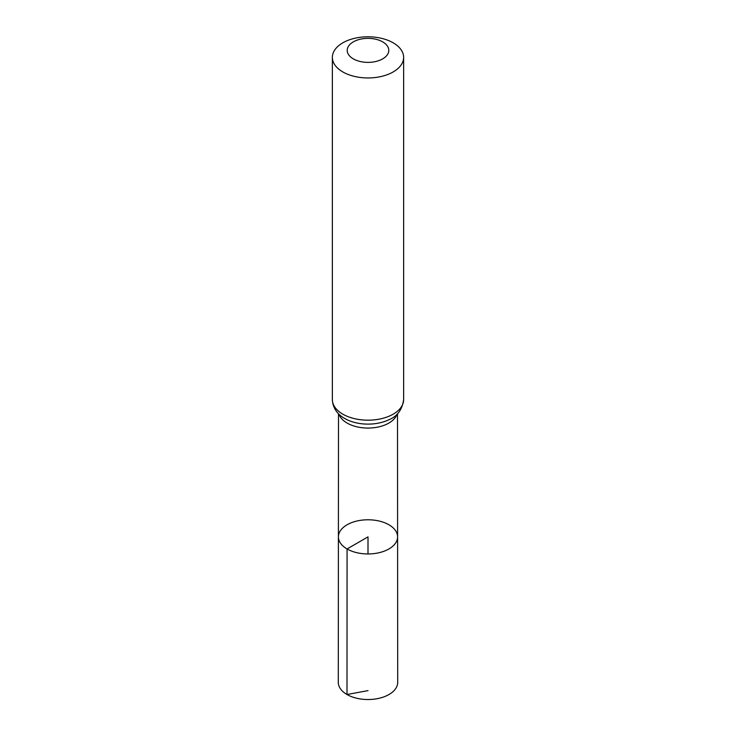 <?xml version="1.0" encoding="UTF-8"?>
<svg xmlns="http://www.w3.org/2000/svg" width="736" height="736" viewBox="0 0 736 736"><rect width="100%" height="100%" fill="white"/><g stroke="black" fill="none" stroke-linecap="round" stroke-linejoin="round"><path stroke-width="1.1" d="M347.07 548.955A29.596 17.084 180 0 1 338.404 536.866A29.596 17.084 180 0 1 368 519.782A29.596 17.084 180 0 1 397.596 536.866A29.596 17.084 180 0 1 379.334 552.653A29.596 17.084 180 0 1 347.07 548.955A29.596 17.084 180 0 1 338.404 536.866L338.302 682.373A29.707 17.149 180 0 0 346.996 694.508A29.707 17.149 180 0 0 379.371 698.225A29.707 17.149 180 0 0 397.698 682.373L397.596 536.866A29.596 17.084 180 0 1 379.334 552.653A29.596 17.084 180 0 1 347.07 548.955M353.298 58.862A20.792 12.006 180 0 1 362.618 38.778A20.792 12.006 180 0 1 388.084 53.48A20.792 12.006 180 0 1 353.298 58.862M342.801 71.926A35.641 20.58 180 0 1 332.359 57.38A35.641 20.58 180 0 1 368 36.8A35.641 20.58 180 0 1 403.641 57.38A35.641 20.58 180 0 1 381.644 76.388A35.641 20.58 180 0 1 342.801 71.926M368 553.96L368 536.866L347.07 548.955L346.996 694.508L368 690.626M396.971 414.248A29.504 17.029 180 0 1 376.657 427.312A29.504 17.029 180 0 1 347.134 423.08A29.504 17.029 180 0 1 339.029 414.248M403.641 57.38L403.641 399.602A35.641 20.58 180 0 1 381.644 418.618A35.641 20.58 180 0 1 342.801 414.156A35.641 20.58 180 0 1 332.359 399.602C332.782 409.823 339.793 415.831 344.761 418.508L347.162 419.768A32.577 18.805 180 0 1 344.963 418.609M403.641 399.602C402.169 409.74 397.228 416.466 388.838 419.768A32.577 18.805 180 0 1 347.162 419.768M338.496 413.724L338.404 536.866M397.504 413.724L397.596 536.866M332.359 57.38L332.359 399.602"/></g></svg>
